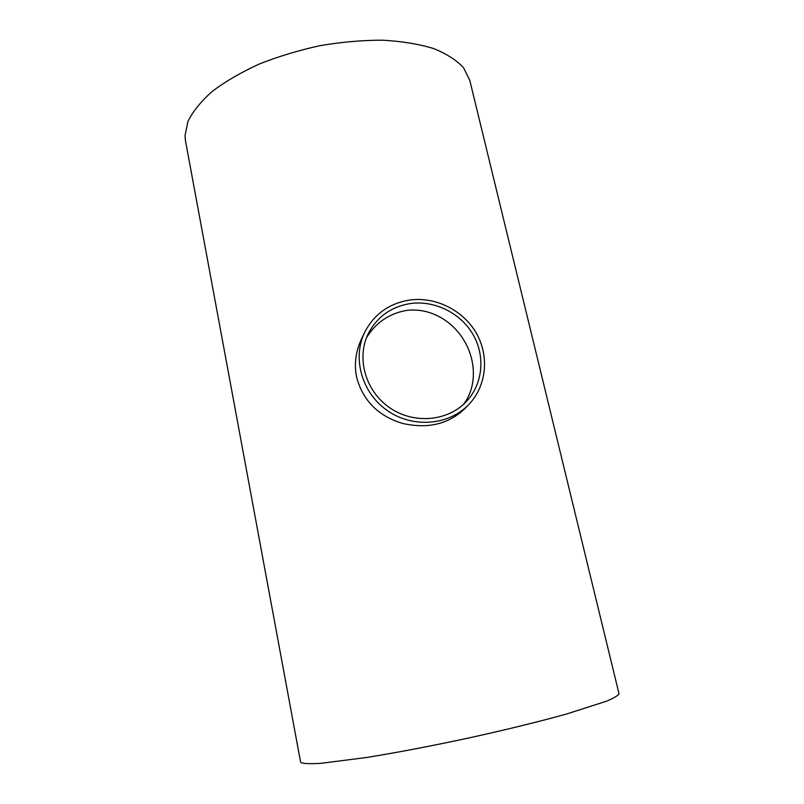 <?xml version="1.0" encoding="UTF-8"?>
<svg xmlns="http://www.w3.org/2000/svg" width="804" height="804" viewBox="0 0 804 804"><rect width="100%" height="100%" fill="white"/><g stroke="black" fill="none" stroke-linecap="round" stroke-linejoin="round"><path stroke-width="1.21" d="M409.859 303.621C434.16 299.982 460.29 312.716 472.873 334.233C485.485 355.72 483.063 383.749 466.491 401.407C447.928 421.457 413.688 424.492 389.588 407.668C365.358 391.046 356.112 357.931 368.343 333.489C377.146 316.846 390.985 306.887 409.859 303.621M463.395 404.452C476.28 388.181 476.692 362.212 464.632 341.489C452.702 320.515 429.487 307.208 406 310.525C388.935 313.691 375.759 322.756 366.483 337.72M409.085 300.113C388.794 303.621 373.991 314.364 364.674 332.343C352.021 358.262 361.9 393.136 387.498 410.693C412.954 428.452 449.064 425.406 468.863 404.432C486.721 385.739 489.505 355.85 476.149 332.886C462.833 309.892 434.994 296.244 409.085 300.113M468.863 404.432L464.712 408.764C448.391 424.251 427.638 429.125 402.452 423.386C378.232 416.04 362.956 400.663 356.614 377.237C354.041 364.262 355.68 351.479 361.539 338.886L364.674 332.343M618.979 693.571L618.99 693.611C618.407 695.39 614.266 697.902 606.578 701.168L566.971 713.892C539.906 721.439 505.827 729.821 469.335 737.861C431.859 745.911 397.799 752.423 367.147 757.408L320.947 763.328C310.806 763.931 304.244 763.73 301.249 762.715L300.555 761.88L185.523 141.072L185.01 135.745L187.895 121.535C192.789 111.555 200.879 101.535 212.166 91.465C225.231 81.586 240.838 72.481 259.009 64.139C278.315 56.471 298.726 50.3 320.223 45.627C341.821 41.979 362.684 40.17 382.815 40.2C401.99 41.295 418.914 44.069 433.567 48.531C446.592 53.818 456.602 60.24 463.596 67.817L469.797 80.39M469.737 80.139L618.99 693.611"/></g></svg>
